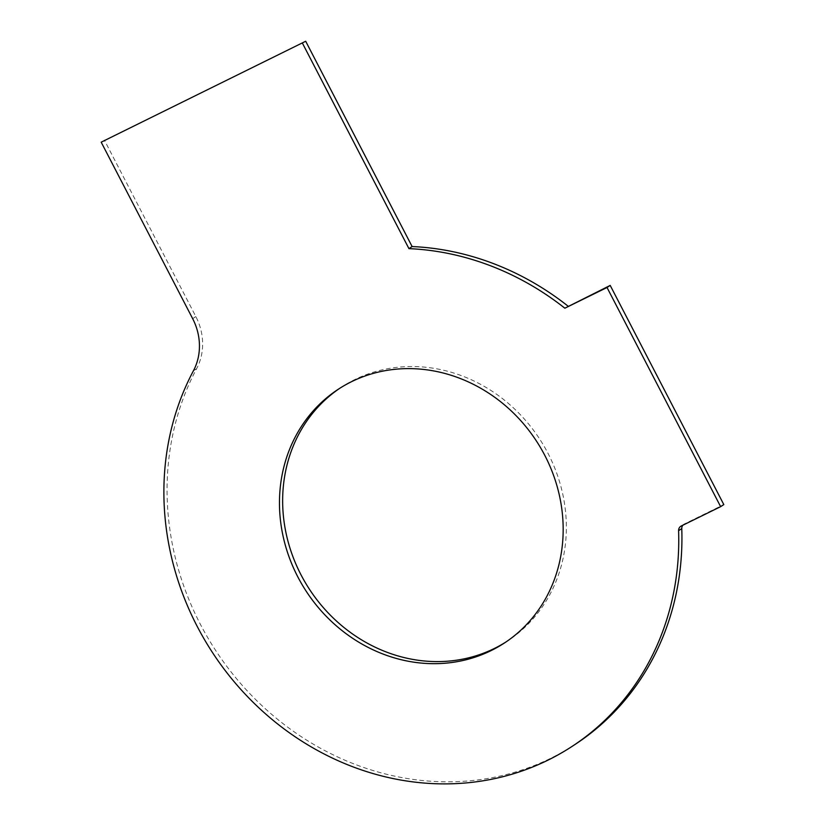 <?xml version="1.0" encoding="UTF-8"?>
<svg xmlns="http://www.w3.org/2000/svg" width="825" height="825" viewBox="0 0 825 825"><rect width="100%" height="100%" fill="white"/><g stroke="black" fill="none" stroke-linecap="round" stroke-linejoin="round"><path stroke-width="0.62" stroke-dasharray="4.12 3.09" d="M575.221 744.346A275.22 249.439 56.8 0 1 255.802 699.713A275.22 249.439 56.8 0 1 196.608 368.713A56.172 50.902 56.8 0 0 195.855 316.583L104.362 140.095M682.832 525.226A5.62 5.094 56.8 0 1 683.946 524.195A5.62 5.094 56.8 0 1 684.441 523.916L723.814 504.591M339.869 388.224A151.656 137.445 56.8 0 1 341.447 387.173A151.656 137.445 56.8 0 1 539.498 438.797A151.656 137.445 56.8 0 1 507.55 640.953A151.656 137.445 56.8 0 1 505.952 641.984M193.421 370.796L196.608 368.713M681.264 525.999L684.441 523.916M192.668 318.667L195.855 316.583M680.769 526.278L683.946 524.195M341.447 387.173L338.271 389.256M507.55 640.953L504.374 643.036"/><path stroke-width="1.24" d="M302.517 43.333L408.942 248.634A275.22 249.439 56.8 0 1 564.857 308.199L607.025 287.502L720.637 506.663L681.264 525.999A5.62 5.094 56.8 0 0 680.769 526.278A5.62 5.094 56.8 0 0 678.593 530.681A275.22 249.439 56.8 0 1 572.045 746.429A275.22 249.439 56.8 0 1 252.625 701.797A275.22 249.439 56.8 0 1 193.421 370.796A56.172 50.902 56.8 0 0 192.668 318.667L101.186 142.178L305.693 41.25L101.186 142.178M491.03 650.636A151.656 137.445 56.8 0 1 301.857 584.213A151.656 137.445 56.8 0 1 338.271 389.256A151.656 137.445 56.8 0 1 536.322 440.88A151.656 137.445 56.8 0 1 504.374 643.036A151.656 137.445 56.8 0 1 491.03 650.636M678.593 530.681L681.77 528.598A275.22 249.439 56.8 0 1 575.221 744.346L572.045 746.429M681.77 528.598A5.62 5.094 56.8 0 1 682.832 525.226M720.637 506.663L723.814 504.591L610.201 285.419L607.025 287.502M564.857 308.199L610.201 285.419M408.942 248.634L412.118 246.551L305.693 41.25M412.118 246.551A275.22 249.439 56.8 0 1 568.033 306.127M505.952 641.984A151.656 137.445 56.8 0 1 494.206 648.553A151.656 137.445 56.8 0 1 305.57 583.038A151.656 137.445 56.8 0 1 339.869 388.224"/></g></svg>
